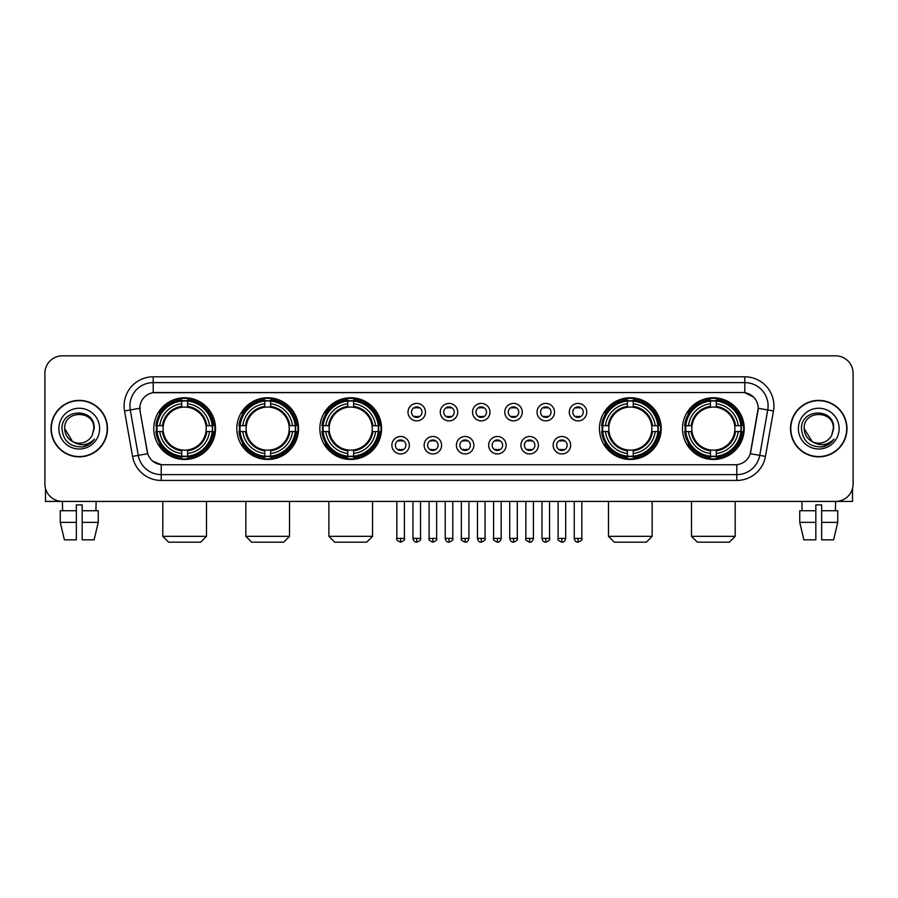 <?xml version="1.0" encoding="UTF-8"?>
<svg xmlns="http://www.w3.org/2000/svg" width="898" height="898" viewBox="0 0 898 898"><rect width="100%" height="100%" fill="white"/><g stroke="black" fill="none" stroke-linecap="round" stroke-linejoin="round"><path stroke-width="1.35" d="M682.491 428.615A30.858 30.858 0 0 0 713.349 459.484A30.858 30.858 0 0 0 744.218 428.615A30.858 30.858 0 0 0 713.349 397.758A30.858 30.858 0 0 0 682.491 428.615M236.814 428.615A30.858 30.858 0 0 0 267.683 459.484A30.858 30.858 0 0 0 298.54 428.615A30.858 30.858 0 0 0 267.683 397.758A30.858 30.858 0 0 0 236.814 428.615M319.856 428.615A30.858 30.858 0 0 0 350.714 459.484A30.858 30.858 0 0 0 381.571 428.615A30.858 30.858 0 0 0 350.714 397.758A30.858 30.858 0 0 0 319.856 428.615M599.46 428.615A30.858 30.858 0 0 0 630.317 459.484A30.858 30.858 0 0 0 661.186 428.615A30.858 30.858 0 0 0 630.317 397.758A30.858 30.858 0 0 0 599.46 428.615M153.782 428.615A30.858 30.858 0 0 0 184.651 459.484A30.858 30.858 0 0 0 215.509 428.615A30.858 30.858 0 0 0 184.651 397.758A30.858 30.858 0 0 0 153.782 428.615M409.342 445.217A8.733 8.733 0 0 1 400.609 453.95A8.733 8.733 0 0 1 391.876 445.217A8.733 8.733 0 0 1 400.609 436.484A8.733 8.733 0 0 1 409.342 445.217M395.367 445.217A5.242 5.242 0 0 0 400.609 450.459A5.242 5.242 0 0 0 405.851 445.217A5.242 5.242 0 0 0 400.609 439.975A5.242 5.242 0 0 0 395.367 445.217M441.603 445.217A8.733 8.733 0 0 1 432.87 453.95A8.733 8.733 0 0 1 424.137 445.217A8.733 8.733 0 0 1 432.87 436.484A8.733 8.733 0 0 1 441.603 445.217M427.628 445.217A5.242 5.242 0 0 0 432.87 450.459A5.242 5.242 0 0 0 438.112 445.217A5.242 5.242 0 0 0 432.87 439.975A5.242 5.242 0 0 0 427.628 445.217M473.863 445.217A8.733 8.733 0 0 1 465.13 453.95A8.733 8.733 0 0 1 456.397 445.217A8.733 8.733 0 0 1 465.13 436.484A8.733 8.733 0 0 1 473.863 445.217M459.888 445.217A5.242 5.242 0 0 0 465.13 450.459A5.242 5.242 0 0 0 470.372 445.217A5.242 5.242 0 0 0 465.13 439.975A5.242 5.242 0 0 0 459.888 445.217M506.124 445.217A8.733 8.733 0 0 1 497.391 453.95A8.733 8.733 0 0 1 488.658 445.217A8.733 8.733 0 0 1 497.391 436.484A8.733 8.733 0 0 1 506.124 445.217M492.149 445.217A5.242 5.242 0 0 0 497.391 450.459A5.242 5.242 0 0 0 502.633 445.217A5.242 5.242 0 0 0 497.391 439.975A5.242 5.242 0 0 0 492.149 445.217M538.385 445.217A8.733 8.733 0 0 1 529.64 453.95A8.733 8.733 0 0 1 520.907 445.217A8.733 8.733 0 0 1 529.64 436.484A8.733 8.733 0 0 1 538.385 445.217M524.41 445.217A5.242 5.242 0 0 0 529.64 450.459A5.242 5.242 0 0 0 534.882 445.217A5.242 5.242 0 0 0 529.64 439.975A5.242 5.242 0 0 0 524.41 445.217M570.634 445.217A8.733 8.733 0 0 1 561.901 453.95A8.733 8.733 0 0 1 553.168 445.217A8.733 8.733 0 0 1 561.901 436.484A8.733 8.733 0 0 1 570.634 445.217M556.659 445.217A5.242 5.242 0 0 0 561.901 450.459A5.242 5.242 0 0 0 567.143 445.217A5.242 5.242 0 0 0 561.901 439.975A5.242 5.242 0 0 0 556.659 445.217M425.472 412.137A8.733 8.733 0 0 1 416.739 420.881A8.733 8.733 0 0 1 408.006 412.137A8.733 8.733 0 0 1 416.739 403.404A8.733 8.733 0 0 1 425.472 412.137M411.497 412.137A5.242 5.242 0 0 0 416.739 417.379A5.242 5.242 0 0 0 421.981 412.137A5.242 5.242 0 0 0 416.739 406.906A5.242 5.242 0 0 0 411.497 412.137M457.733 412.137A8.733 8.733 0 0 1 449 420.881A8.733 8.733 0 0 1 440.267 412.137A8.733 8.733 0 0 1 449 403.404A8.733 8.733 0 0 1 457.733 412.137M443.758 412.137A5.242 5.242 0 0 0 449 417.379A5.242 5.242 0 0 0 454.242 412.137A5.242 5.242 0 0 0 449 406.906A5.242 5.242 0 0 0 443.758 412.137M489.994 412.137A8.733 8.733 0 0 1 481.261 420.881A8.733 8.733 0 0 1 472.528 412.137A8.733 8.733 0 0 1 481.261 403.404A8.733 8.733 0 0 1 489.994 412.137M476.019 412.137A5.242 5.242 0 0 0 481.261 417.379A5.242 5.242 0 0 0 486.503 412.137A5.242 5.242 0 0 0 481.261 406.906A5.242 5.242 0 0 0 476.019 412.137M522.254 412.137A8.733 8.733 0 0 1 513.521 420.881A8.733 8.733 0 0 1 504.777 412.137A8.733 8.733 0 0 1 513.521 403.404A8.733 8.733 0 0 1 522.254 412.137M508.279 412.137A5.242 5.242 0 0 0 513.521 417.379A5.242 5.242 0 0 0 518.752 412.137A5.242 5.242 0 0 0 513.521 406.906A5.242 5.242 0 0 0 508.279 412.137M554.504 412.137A8.733 8.733 0 0 1 545.771 420.881A8.733 8.733 0 0 1 537.038 412.137A8.733 8.733 0 0 1 545.771 403.404A8.733 8.733 0 0 1 554.504 412.137M540.529 412.137A5.242 5.242 0 0 0 545.771 417.379A5.242 5.242 0 0 0 551.013 412.137A5.242 5.242 0 0 0 545.771 406.906A5.242 5.242 0 0 0 540.529 412.137M586.764 412.137A8.733 8.733 0 0 1 578.031 420.881A8.733 8.733 0 0 1 569.298 412.137A8.733 8.733 0 0 1 578.031 403.404A8.733 8.733 0 0 1 586.764 412.137M572.789 412.137A5.242 5.242 0 0 0 578.031 417.379A5.242 5.242 0 0 0 583.273 412.137A5.242 5.242 0 0 0 578.031 406.906A5.242 5.242 0 0 0 572.789 412.137M132.545 456.386L124.53 410.97A29.118 29.118 0 0 1 153.199 376.801L744.801 376.801A29.118 29.118 0 0 1 773.47 410.97L765.455 456.386A29.118 29.118 0 0 1 736.787 480.441L161.213 480.441A29.118 29.118 0 0 1 132.545 456.386L138.27 455.376L130.266 409.959A23.292 23.292 0 0 1 153.199 382.615L744.801 382.615A23.292 23.292 0 0 1 767.734 409.959L759.73 455.376A23.292 23.292 0 0 1 736.787 474.615L161.213 474.615A23.292 23.292 0 0 1 138.27 455.376L147.721 453.703L140.054 410.97A15.726 15.726 0 0 1 155.534 392.516L742.466 392.516A15.726 15.726 0 0 1 757.946 410.97L750.762 451.728A15.726 15.726 0 0 1 735.282 464.726L162.718 464.726A15.726 15.726 0 0 1 147.238 451.728L140.054 410.97L139.987 405.907M156.555 431.534A28.242 28.242 0 0 1 156.555 425.708M602.232 431.534A28.242 28.242 0 0 1 602.232 425.708M322.618 431.534A28.242 28.242 0 0 1 322.618 425.708M239.586 431.534A28.242 28.242 0 0 1 239.586 425.708M685.264 431.534A28.242 28.242 0 0 1 685.264 425.708M51.018 428.615A28.242 28.242 0 0 0 79.26 456.858A28.242 28.242 0 0 0 107.491 428.615A28.242 28.242 0 0 0 79.26 400.385A28.242 28.242 0 0 0 51.018 428.615M790.509 428.615A28.242 28.242 0 0 0 818.74 456.858A28.242 28.242 0 0 0 846.982 428.615A28.242 28.242 0 0 0 818.74 400.385A28.242 28.242 0 0 0 790.509 428.615M153.199 376.801L153.199 392.695L742.466 392.516L744.801 392.695L753.579 397.118M735.282 464.726L162.718 464.726M161.213 480.441L161.213 464.648L152.817 461.213M773.47 410.97L758.193 408.276L750.279 453.703L765.455 456.386M853.1 373.299A17.466 17.466 0 0 0 835.634 355.833L62.366 355.833A17.466 17.466 0 0 0 44.9 373.299L44.9 483.932A17.466 17.466 0 0 0 62.366 501.41L835.634 501.41A17.466 17.466 0 0 0 853.1 483.932L853.1 373.299L853.1 483.932M44.9 373.299L44.9 483.932M835.634 355.833L62.366 355.833M62.624 510.726L62.366 501.41L835.634 501.41L835.376 510.726M107.199 428.615A27.95 27.95 0 0 0 79.26 400.676A27.95 27.95 0 0 0 51.309 428.615A27.95 27.95 0 0 0 79.26 456.566A27.95 27.95 0 0 0 107.199 428.615M72.525 441.524L64.701 428.615C63.803 409.836 94.705 409.836 93.807 428.615L92.213 435.249L94.167 428.615C95.603 407.602 61.367 408.119 62.007 428.615C63.163 441.008 69.988 447.092 82.481 446.901C87.566 445.913 91.596 443.32 94.571 439.1C87.858 445.554 80.573 446.396 72.716 441.625A14.559 14.559 0 0 0 92.213 435.249L93.807 428.817M72.716 441.625C67.631 438.819 64.959 434.486 64.701 428.615M58.875 428.615A20.385 20.385 0 0 0 79.26 449A20.385 20.385 0 0 0 99.633 428.615A20.385 20.385 0 0 0 79.26 408.242A20.385 20.385 0 0 0 58.875 428.615M94.526 439.156L89.373 444.184M89.25 444.263L82.571 446.878M45.484 488.411L45.484 501.41L113.025 501.41M60.256 510.726L60.256 522.367L64.398 539.833L60.256 522.367L60.256 510.726L76.341 510.726L76.341 504.901L82.167 504.901L82.167 510.726L98.252 510.726L98.252 522.367L94.11 539.833L98.252 522.367L82.167 522.367L82.167 510.726L82.167 539.833L94.11 539.833M96.142 501.41L95.884 510.726M76.341 510.726L76.341 539.833L64.398 539.833M60.256 522.367L76.341 522.367M846.691 428.615A27.95 27.95 0 0 0 818.74 400.676A27.95 27.95 0 0 0 790.801 428.615A27.95 27.95 0 0 0 818.74 456.566A27.95 27.95 0 0 0 846.691 428.615M833.299 428.817L831.705 435.249L833.658 428.615C835.095 407.602 800.859 408.119 801.499 428.615C802.655 441.008 809.48 447.092 821.973 446.901C827.058 445.913 831.088 443.32 834.062 439.1C827.35 445.554 820.065 446.396 812.207 441.625L804.193 428.615C803.295 409.836 834.197 409.836 833.299 428.615L831.705 435.249A14.559 14.559 0 0 1 812.207 441.625C807.122 438.819 804.451 434.486 804.193 428.615M798.367 428.615A20.385 20.385 0 0 0 818.74 449A20.385 20.385 0 0 0 839.125 428.615A20.385 20.385 0 0 0 818.74 408.242A20.385 20.385 0 0 0 798.367 428.615M834.018 439.156L828.865 444.184M828.742 444.263L822.063 446.878M200.658 542.168L168.633 542.168L162.807 536.342L206.484 536.342L200.658 542.168M187.559 456.184L187.559 457.351A28.882 28.882 0 0 0 213.376 431.534L212.209 431.534A27.715 27.715 0 0 1 187.559 456.184L187.559 453.49A25.043 25.043 0 0 0 209.515 431.534L205.99 431.534A21.541 21.541 0 0 0 187.559 407.277L187.559 401.058A27.715 27.715 0 0 1 212.209 425.708L213.376 425.708A28.882 28.882 0 0 0 187.559 399.891L187.559 401.058M157.083 431.534L155.915 431.534A28.882 28.882 0 0 0 181.733 457.351L181.733 456.184A27.715 27.715 0 0 1 157.083 431.534L159.777 431.534A25.043 25.043 0 0 0 181.733 453.49L181.733 449.965A21.541 21.541 0 0 0 205.99 431.534L206.854 431.534A22.394 22.394 0 0 1 187.559 450.83L187.559 453.49M181.733 401.058L181.733 399.891A28.882 28.882 0 0 0 155.915 425.708L157.083 425.708A27.715 27.715 0 0 1 181.733 401.058L181.733 403.752A25.043 25.043 0 0 0 159.777 425.708L163.301 425.708A21.541 21.541 0 0 0 181.733 449.965L181.733 450.83A22.394 22.394 0 0 1 162.437 431.534L159.777 431.534M157.139 431.534A27.658 27.658 0 0 1 157.139 425.708M187.559 401.114A27.658 27.658 0 0 0 181.733 401.114M212.153 425.708A27.658 27.658 0 0 1 212.153 431.534M212.209 425.708L209.515 425.708A25.043 25.043 0 0 0 187.559 403.752M209.515 431.534L212.209 431.534M181.733 453.49L181.733 456.184M205.99 425.708L209.515 425.708M187.559 449.999L187.559 450.83M181.733 449.965A21.541 21.541 0 0 1 163.301 431.534L162.437 431.534M187.559 456.128A27.658 27.658 0 0 1 181.733 456.128M159.777 425.708L157.083 425.708M181.733 407.232L181.733 403.752M187.559 407.277A21.541 21.541 0 0 0 163.301 425.708L162.437 425.708A22.394 22.394 0 0 1 181.733 406.412M187.559 407.243L187.559 406.412A22.394 22.394 0 0 1 206.854 425.708M160.416 412.9L158.766 412.9A30.274 30.274 0 0 1 214.925 428.615A30.274 30.274 0 0 1 158.766 444.342L160.416 444.342M283.689 542.168L251.665 542.168L245.839 536.342L289.515 536.342L283.689 542.168M270.59 456.184L270.59 457.351A28.882 28.882 0 0 0 296.407 431.534L295.24 431.534A27.715 27.715 0 0 1 270.59 456.184L270.59 453.49A25.043 25.043 0 0 0 292.546 431.534L289.021 431.534A21.541 21.541 0 0 0 270.59 407.277L270.59 401.058A27.715 27.715 0 0 1 295.24 425.708L296.407 425.708A28.882 28.882 0 0 0 270.59 399.891L270.59 401.058M240.114 431.534L238.947 431.534A28.882 28.882 0 0 0 264.764 457.351L264.764 456.184A27.715 27.715 0 0 1 240.114 431.534L242.808 431.534A25.043 25.043 0 0 0 264.764 453.49L264.764 449.965A21.541 21.541 0 0 0 289.021 431.534L289.886 431.534A22.394 22.394 0 0 1 270.59 450.83L270.59 453.49M264.764 401.058L264.764 399.891A28.882 28.882 0 0 0 238.947 425.708L240.114 425.708A27.715 27.715 0 0 1 264.764 401.058L264.764 403.752A25.043 25.043 0 0 0 242.808 425.708L246.333 425.708A21.541 21.541 0 0 0 264.764 449.965L264.764 450.83A22.394 22.394 0 0 1 245.468 431.534L242.808 431.534M240.17 431.534A27.658 27.658 0 0 1 240.17 425.708M270.59 401.114A27.658 27.658 0 0 0 264.764 401.114M295.184 425.708A27.658 27.658 0 0 1 295.184 431.534M295.24 425.708L292.546 425.708A25.043 25.043 0 0 0 270.59 403.752M292.546 431.534L295.24 431.534M264.764 453.49L264.764 456.184M289.021 425.708L292.546 425.708M270.59 449.999L270.59 450.83M264.764 449.965A21.541 21.541 0 0 1 246.333 431.534L245.468 431.534M270.59 456.128A27.658 27.658 0 0 1 264.764 456.128M242.808 425.708L240.114 425.708M264.764 407.232L264.764 403.752M270.59 407.277A21.541 21.541 0 0 0 246.333 425.708L245.468 425.708A22.394 22.394 0 0 1 264.764 406.412M270.59 407.243L270.59 406.412A22.394 22.394 0 0 1 289.886 425.708M243.448 412.9L241.798 412.9A30.274 30.274 0 0 1 297.956 428.615A30.274 30.274 0 0 1 241.798 444.342L243.448 444.342M366.721 542.168L334.696 542.168L328.881 536.342L372.547 536.342L366.721 542.168M353.621 456.184L353.621 457.351A28.882 28.882 0 0 0 379.45 431.534L378.271 431.534A27.715 27.715 0 0 1 353.621 456.184L353.621 453.49A25.043 25.043 0 0 0 375.577 431.534L372.064 431.534A21.541 21.541 0 0 0 353.621 407.277L353.621 401.058A27.715 27.715 0 0 1 378.271 425.708L379.45 425.708A28.882 28.882 0 0 0 353.621 399.891L353.621 401.058M323.145 431.534L321.978 431.534A28.882 28.882 0 0 0 347.795 457.351L347.795 456.184A27.715 27.715 0 0 1 323.145 431.534L325.839 431.534A25.043 25.043 0 0 0 347.795 453.49L347.795 449.965A21.541 21.541 0 0 0 372.064 431.534L372.917 431.534A22.394 22.394 0 0 1 353.621 450.83L353.621 453.49M347.795 401.058L347.795 399.891A28.882 28.882 0 0 0 321.978 425.708L323.145 425.708A27.715 27.715 0 0 1 347.795 401.058L347.795 403.752A25.043 25.043 0 0 0 325.839 425.708L329.364 425.708A21.541 21.541 0 0 0 347.795 449.965L347.795 450.83A22.394 22.394 0 0 1 328.5 431.534L325.839 431.534M323.213 431.534A27.658 27.658 0 0 1 323.213 425.708M353.621 401.114A27.658 27.658 0 0 0 347.795 401.114M378.215 425.708A27.658 27.658 0 0 1 378.215 431.534M378.271 425.708L375.577 425.708A25.043 25.043 0 0 0 353.621 403.752M375.577 431.534L378.271 431.534M347.795 453.49L347.795 456.184M372.064 425.708L375.577 425.708M353.621 449.999L353.621 450.83M347.795 449.965A21.541 21.541 0 0 1 329.364 431.534L328.5 431.534M353.621 456.128A27.658 27.658 0 0 1 347.795 456.128M325.839 425.708L323.145 425.708M347.795 407.232L347.795 403.752M353.621 407.277A21.541 21.541 0 0 0 329.364 425.708L328.5 425.708A22.394 22.394 0 0 1 347.795 406.412M353.621 407.243L353.621 406.412A22.394 22.394 0 0 1 372.917 425.708M326.49 412.9L324.84 412.9A30.274 30.274 0 0 1 380.988 428.615A30.274 30.274 0 0 1 324.84 444.342L326.49 444.342M646.336 542.168L614.311 542.168L608.485 536.342L652.161 536.342L646.336 542.168M633.236 456.184L633.236 457.351A28.882 28.882 0 0 0 659.053 431.534L657.886 431.534A27.715 27.715 0 0 1 633.236 456.184L633.236 453.49A25.043 25.043 0 0 0 655.192 431.534L651.667 431.534A21.541 21.541 0 0 0 633.236 407.277L633.236 401.058A27.715 27.715 0 0 1 657.886 425.708L659.053 425.708A28.882 28.882 0 0 0 633.236 399.891L633.236 401.058M602.76 431.534L601.593 431.534A28.882 28.882 0 0 0 627.41 457.351L627.41 456.184A27.715 27.715 0 0 1 602.76 431.534L605.454 431.534A25.043 25.043 0 0 0 627.41 453.49L627.41 449.965A21.541 21.541 0 0 0 651.667 431.534L652.532 431.534A22.394 22.394 0 0 1 633.236 450.83L633.236 453.49M627.41 401.058L627.41 399.891A28.882 28.882 0 0 0 601.593 425.708L602.76 425.708A27.715 27.715 0 0 1 627.41 401.058L627.41 403.752A25.043 25.043 0 0 0 605.454 425.708L608.979 425.708A21.541 21.541 0 0 0 627.41 449.965L627.41 450.83A22.394 22.394 0 0 1 608.114 431.534L605.454 431.534M602.816 431.534A27.658 27.658 0 0 1 602.816 425.708M633.236 401.114A27.658 27.658 0 0 0 627.41 401.114M657.83 425.708A27.658 27.658 0 0 1 657.83 431.534M657.886 425.708L655.192 425.708A25.043 25.043 0 0 0 633.236 403.752M655.192 431.534L657.886 431.534M627.41 453.49L627.41 456.184M651.667 425.708L655.192 425.708M633.236 449.999L633.236 450.83M627.41 449.965A21.541 21.541 0 0 1 608.979 431.534L608.114 431.534M633.236 456.128A27.658 27.658 0 0 1 627.41 456.128M605.454 425.708L602.76 425.708M627.41 407.232L627.41 403.752M633.236 407.277A21.541 21.541 0 0 0 608.979 425.708L608.114 425.708A22.394 22.394 0 0 1 627.41 406.412M633.236 407.243L633.236 406.412A22.394 22.394 0 0 1 652.532 425.708M606.094 412.9L604.444 412.9A30.274 30.274 0 0 1 660.602 428.615A30.274 30.274 0 0 1 604.444 444.342L606.094 444.342M729.367 542.168L697.342 542.168L691.516 536.342L735.193 536.342L729.367 542.168M716.267 456.184L716.267 457.351A28.882 28.882 0 0 0 742.085 431.534L740.917 431.534A27.715 27.715 0 0 1 716.267 456.184L716.267 453.49A25.043 25.043 0 0 0 738.223 431.534L734.699 431.534A21.541 21.541 0 0 0 716.267 407.277L716.267 401.058A27.715 27.715 0 0 1 740.917 425.708L742.085 425.708A28.882 28.882 0 0 0 716.267 399.891L716.267 401.058M685.791 431.534L684.624 431.534A28.882 28.882 0 0 0 710.441 457.351L710.441 456.184A27.715 27.715 0 0 1 685.791 431.534L688.485 431.534A25.043 25.043 0 0 0 710.441 453.49L710.441 449.965A21.541 21.541 0 0 0 734.699 431.534L735.563 431.534A22.394 22.394 0 0 1 716.267 450.83L716.267 453.49M710.441 401.058L710.441 399.891A28.882 28.882 0 0 0 684.624 425.708L685.791 425.708A27.715 27.715 0 0 1 710.441 401.058L710.441 403.752A25.043 25.043 0 0 0 688.485 425.708L692.01 425.708A21.541 21.541 0 0 0 710.441 449.965L710.441 450.83A22.394 22.394 0 0 1 691.146 431.534L688.485 431.534M685.848 431.534A27.658 27.658 0 0 1 685.848 425.708M716.267 401.114A27.658 27.658 0 0 0 710.441 401.114M740.861 425.708A27.658 27.658 0 0 1 740.861 431.534M740.917 425.708L738.223 425.708A25.043 25.043 0 0 0 716.267 403.752M738.223 431.534L740.917 431.534M710.441 453.49L710.441 456.184M734.699 425.708L738.223 425.708M716.267 449.999L716.267 450.83M710.441 449.965A21.541 21.541 0 0 1 692.01 431.534L691.146 431.534M716.267 456.128A27.658 27.658 0 0 1 710.441 456.128M688.485 425.708L685.791 425.708M710.441 407.232L710.441 403.752M716.267 407.277A21.541 21.541 0 0 0 692.01 425.708L691.146 425.708A22.394 22.394 0 0 1 710.441 406.412M716.267 407.243L716.267 406.412A22.394 22.394 0 0 1 735.563 425.708M689.125 412.9L687.475 412.9A30.274 30.274 0 0 1 743.634 428.615A30.274 30.274 0 0 1 687.475 444.342L689.125 444.342M414.999 417.087L414.999 416.257A4.468 4.468 0 0 0 418.49 416.257L418.49 417.087M418.49 407.198L418.49 408.029A4.468 4.468 0 0 0 414.999 408.029L414.999 407.198M447.249 417.087L447.249 416.257A4.468 4.468 0 0 0 450.751 416.257L450.751 417.087M450.751 407.198L450.751 408.029A4.468 4.468 0 0 0 447.249 408.029L447.249 407.198M479.51 417.087L479.51 416.257A4.468 4.468 0 0 0 483.001 416.257L483.001 417.087M483.001 407.198L483.001 408.029A4.468 4.468 0 0 0 479.51 408.029L479.51 407.198M511.77 417.087L511.77 416.257A4.468 4.468 0 0 0 515.261 416.257L515.261 417.087M515.261 407.198L515.261 408.029A4.468 4.468 0 0 0 511.77 408.029L511.77 407.198M544.031 417.087L544.031 416.257A4.468 4.468 0 0 0 547.522 416.257L547.522 417.087M547.522 407.198L547.522 408.029A4.468 4.468 0 0 0 544.031 408.029L544.031 407.198M576.28 417.087L576.28 416.257A4.468 4.468 0 0 0 579.782 416.257L579.782 417.087M579.782 407.198L579.782 408.029A4.468 4.468 0 0 0 576.28 408.029L576.28 407.198M398.869 450.156L398.869 449.326A4.468 4.468 0 0 0 402.36 449.326L402.36 450.156M402.36 440.278L402.36 441.109A4.468 4.468 0 0 0 398.869 441.109L398.869 440.278M431.119 450.156L431.119 449.326A4.468 4.468 0 0 0 434.621 449.326L434.621 450.156M434.621 440.278L434.621 441.109A4.468 4.468 0 0 0 431.119 441.109L431.119 440.278M463.379 450.156L463.379 449.326A4.468 4.468 0 0 0 466.881 449.326L466.881 450.156M466.881 440.278L466.881 441.109A4.468 4.468 0 0 0 463.379 441.109L463.379 440.278M495.64 450.156L495.64 449.326A4.468 4.468 0 0 0 499.131 449.326L499.131 450.156M499.131 440.278L499.131 441.109A4.468 4.468 0 0 0 495.64 441.109L495.64 440.278M527.901 450.156L527.901 449.326A4.468 4.468 0 0 0 531.391 449.326L531.391 450.156M531.391 440.278L531.391 441.109A4.468 4.468 0 0 0 527.901 441.109L527.901 440.278M560.161 450.156L560.161 449.326A4.468 4.468 0 0 0 563.652 449.326L563.652 450.156M563.652 440.278L563.652 441.109A4.468 4.468 0 0 0 560.161 441.109L560.161 440.278M852.516 488.411L852.516 501.41L784.975 501.41M815.833 510.726L815.833 522.367L799.748 522.367L803.89 539.833L799.748 522.367L799.748 510.726L815.833 510.726L815.833 504.901L821.659 504.901L821.659 510.726L837.744 510.726L837.744 522.367L833.602 539.833L837.744 522.367L821.659 522.367L821.659 510.726M815.833 522.367L815.833 539.833L803.89 539.833M833.602 539.833L821.659 539.833L821.659 522.367M801.858 501.41L802.116 510.726M744.801 376.801L744.801 392.695M124.53 410.97L130.266 409.959A23.292 23.292 0 0 1 129.907 405.907M130.266 409.959L139.807 408.276M736.787 464.648L736.787 480.441M187.559 449.965A21.541 21.541 0 0 0 205.99 431.534M181.733 456.386A27.917 27.917 0 0 0 187.559 456.386M212.411 431.534A27.917 27.917 0 0 0 212.411 425.708M187.559 400.856A27.917 27.917 0 0 0 181.733 400.856M270.59 449.965A21.541 21.541 0 0 0 289.021 431.534M264.764 456.386A27.917 27.917 0 0 0 270.59 456.386M295.442 431.534A27.917 27.917 0 0 0 295.442 425.708M270.59 400.856A27.917 27.917 0 0 0 264.764 400.856M353.621 449.965A21.541 21.541 0 0 0 372.064 431.534M347.795 456.386A27.917 27.917 0 0 0 353.621 456.386M378.473 431.534A27.917 27.917 0 0 0 378.473 425.708M353.621 400.856A27.917 27.917 0 0 0 347.795 400.856M633.236 449.965A21.541 21.541 0 0 0 651.667 431.534M627.41 456.386A27.917 27.917 0 0 0 633.236 456.386M658.088 431.534A27.917 27.917 0 0 0 658.088 425.708M633.236 400.856A27.917 27.917 0 0 0 627.41 400.856M716.267 449.965A21.541 21.541 0 0 0 734.699 431.534M710.441 456.386A27.917 27.917 0 0 0 716.267 456.386M741.119 431.534A27.917 27.917 0 0 0 741.119 425.708M716.267 400.856A27.917 27.917 0 0 0 710.441 400.856M416.739 538.385L412.957 538.385C413.619 541.079 414.876 542.336 416.739 542.168L416.739 538.385L420.522 538.385L420.522 501.41M449 538.385L445.217 538.385C445.879 541.079 447.137 542.336 449 542.168L449 538.385L452.783 538.385L452.783 501.41M481.261 538.385L477.478 538.385C478.129 541.079 479.397 542.336 481.261 542.168L481.261 538.385L485.043 538.385L485.043 501.41M513.521 538.385L509.727 538.385C510.39 541.079 511.658 542.336 513.521 542.168L513.521 538.385L517.304 538.385L517.304 501.41M545.771 538.385L541.988 538.385C542.65 541.079 543.907 542.336 545.771 542.168L545.771 538.385L549.565 538.385L549.565 501.41M578.031 538.385L574.249 538.385C574.911 541.079 576.168 542.336 578.031 542.168L578.031 538.385L581.814 538.385L581.814 501.41M400.609 538.385L396.826 538.385C396.063 539.586 397.32 540.854 400.609 542.168L400.609 538.385L404.403 538.385L404.403 501.41M432.87 538.385L429.087 538.385C428.324 539.586 429.581 540.854 432.87 542.168L432.87 538.385L436.653 538.385L436.653 501.41M465.13 538.385L461.348 538.385C460.573 539.586 461.841 540.854 465.13 542.168L465.13 538.385L468.913 538.385L468.913 501.41M497.391 538.385L493.597 538.385C492.834 539.586 494.091 540.854 497.391 542.168L497.391 538.385L501.174 538.385L501.174 501.41M529.64 538.385L525.858 538.385C525.094 539.586 526.351 540.854 529.64 542.168L529.64 538.385L533.434 538.385L533.434 501.41M561.901 538.385L558.118 538.385C557.355 539.586 558.612 540.854 561.901 542.168L561.901 538.385L565.684 538.385L565.684 501.41M206.484 501.41L206.484 536.342M162.807 501.41L162.807 536.342M289.515 501.41L289.515 536.342M245.839 501.41L245.839 536.342M372.547 501.41L372.547 536.342M328.881 501.41L328.881 536.342M652.161 501.41L652.161 536.342M608.485 501.41L608.485 536.342M735.193 501.41L735.193 536.342M691.516 501.41L691.516 536.342M412.957 538.385L412.957 501.41M420.522 538.385C421.297 539.586 420.028 540.854 416.739 542.168M445.217 538.385L445.217 501.41M452.783 538.385C453.557 539.586 452.289 540.854 449 542.168M477.478 538.385L477.478 501.41M485.043 538.385C485.807 539.586 484.55 540.854 481.261 542.168M509.727 538.385L509.727 501.41M517.304 538.385C518.067 539.586 516.81 540.854 513.521 542.168M541.988 538.385L541.988 501.41M549.565 538.385C550.328 539.586 549.071 540.854 545.771 542.168M574.249 538.385L574.249 501.41M581.814 538.385C582.589 539.586 581.32 540.854 578.031 542.168M396.826 538.385L396.826 501.41M404.403 538.385C405.166 539.586 403.909 540.854 400.609 542.168M429.087 538.385L429.087 501.41M436.653 538.385C437.427 539.586 436.159 540.854 432.87 542.168M461.348 538.385L461.348 501.41M468.913 538.385C468.251 541.079 466.994 542.336 465.13 542.168M493.597 538.385L493.597 501.41M501.174 538.385C500.512 541.079 499.254 542.336 497.391 542.168M525.858 538.385L525.858 501.41M533.434 538.385C532.772 541.079 531.504 542.336 529.64 542.168M558.118 538.385L558.118 501.41M565.684 538.385C565.033 541.079 563.764 542.336 561.901 542.168"/></g></svg>
